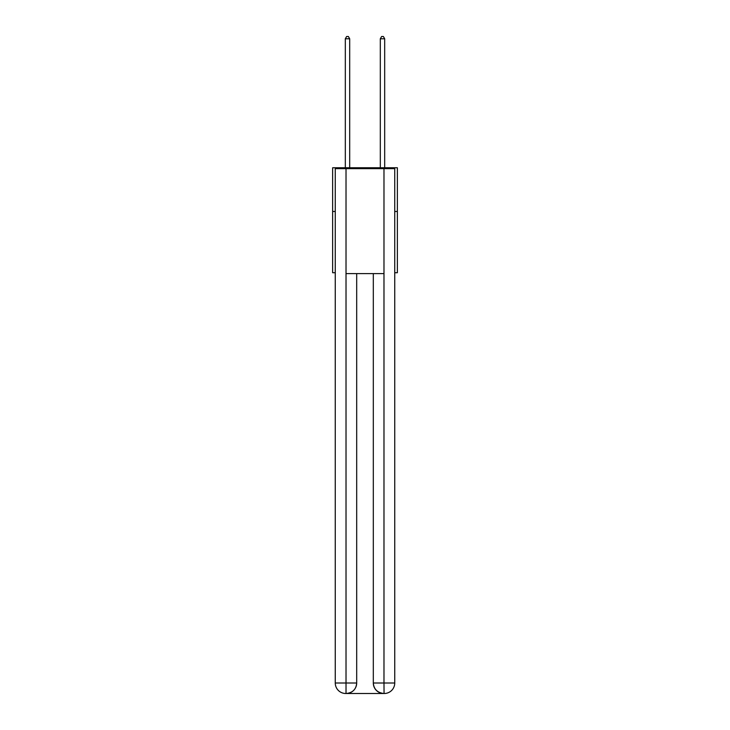<?xml version="1.0" encoding="UTF-8"?>
<svg xmlns="http://www.w3.org/2000/svg" width="730" height="730" viewBox="0 0 730 730"><rect width="100%" height="100%" fill="white"/><g stroke="black" fill="none" stroke-linecap="round" stroke-linejoin="round"><path stroke-width="1.09" d="M335.262 211.49L332.634 211.49L332.634 167.754L397.366 167.754L397.366 272.728L394.738 272.728M332.634 211.49L332.634 272.728L335.262 272.728M397.366 211.49L394.738 211.49M345.755 693.5A10.494 10.494 0 0 1 335.262 683.006L356.687 683.006L356.687 273.604L356.687 683.006A10.494 10.494 0 0 1 346.193 693.5L345.755 693.5A10.494 10.494 0 0 1 335.262 683.006L335.262 168.63L346.02 168.63L346.02 273.604L383.98 273.604L383.98 168.63L346.02 168.63M383.98 168.63L394.738 168.63L394.738 683.006A10.494 10.494 0 0 1 384.245 693.5L383.807 693.5A10.494 10.494 0 0 1 373.313 683.006L373.313 273.604L373.313 683.006C373.842 689.193 377.346 692.688 383.807 693.5L346.193 693.5C352.681 692.825 356.185 689.321 356.687 683.006M373.313 683.006L383.98 683.006L384.062 693.5M346.02 273.604L346.02 693.5M349.688 167.754L349.688 38.772L345.317 38.772L345.317 167.754M345.317 38.772L346.631 36.5L348.383 36.5L349.688 38.772M384.683 167.754L384.683 38.772L380.312 38.772L380.312 167.754M380.312 38.772L381.617 36.5L383.369 36.5L384.683 38.772M383.98 273.604L383.98 683.006L394.738 683.006"/></g></svg>
